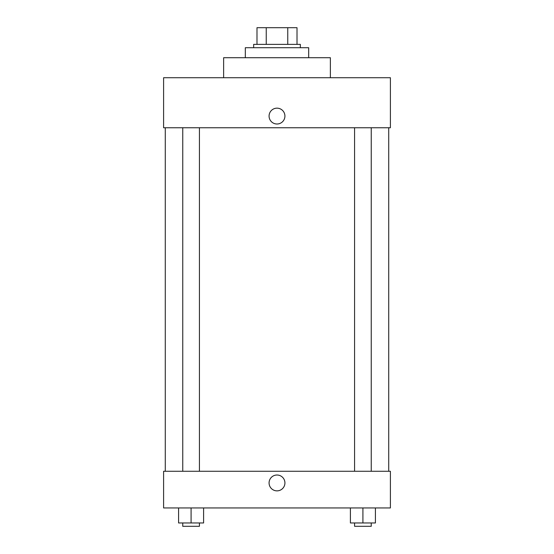 <?xml version="1.0" encoding="UTF-8"?>
<svg xmlns="http://www.w3.org/2000/svg" width="554" height="554" viewBox="0 0 554 554"><rect width="100%" height="100%" fill="white"/><g stroke="black" fill="none" stroke-linecap="round" stroke-linejoin="round"><path stroke-width="0.83" d="M266.245 44.375L266.245 27.7L256.987 27.7L256.987 44.375L256.987 27.7M266.245 27.7L297.013 27.7L297.013 44.375M287.755 44.375L287.755 27.7M253.656 47.713L253.656 44.375L300.344 44.375L300.344 47.713M308.682 57.713L308.682 47.713L245.318 47.713L245.318 57.713M330.364 77.726L330.364 57.713L223.636 57.713L223.636 77.726M390.397 77.726L163.603 77.726L390.397 77.726L390.397 127.752L163.603 127.752L163.603 77.726M269.078 116.084A7.922 7.922 0 0 1 280.961 109.221A7.922 7.922 0 0 1 280.961 122.94A7.922 7.922 0 0 1 269.078 116.084M354.574 127.752L354.574 471.274M182.751 471.274L182.751 127.752M163.603 471.274L390.397 471.274L390.397 507.956L163.603 507.956L163.603 471.274M277 490.865A7.922 7.922 0 0 1 270.137 478.981A7.922 7.922 0 0 1 283.863 478.981A7.922 7.922 0 0 1 277 490.865M350.405 507.956L350.405 522.962L375.418 522.962L375.418 507.956L375.418 522.962M362.912 522.962L362.912 507.956M371.249 522.962L371.249 526.3L354.574 526.3L354.574 522.962M178.582 507.956L178.582 522.962L203.595 522.962L203.595 507.956L203.595 522.962M191.088 522.962L191.088 507.956M199.426 522.962L199.426 526.3L182.751 526.3L182.751 522.962M388.728 471.274L388.728 127.752M165.272 471.274L165.272 127.752M371.249 127.752L371.249 471.274M199.426 471.274L199.426 127.752"/></g></svg>
